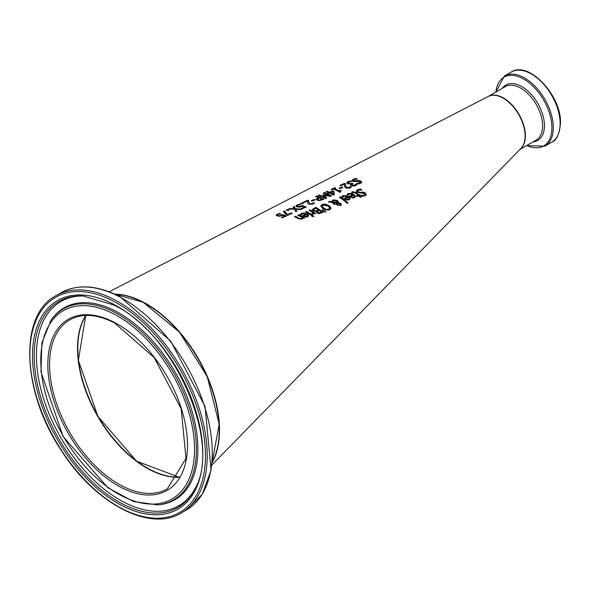 <?xml version="1.0" encoding="UTF-8"?>
<svg xmlns="http://www.w3.org/2000/svg" width="590" height="590" viewBox="0 0 590 590"><rect width="100%" height="100%" fill="white"/><g stroke="black" fill="none" stroke-linecap="round" stroke-linejoin="round"><path stroke-width="0.89" d="M211.854 465.045L520.977 148.385A30.864 17.818 -120 0 0 522.703 123.163A30.864 17.818 -120 0 0 503.27 98.22A30.864 17.818 -120 0 0 502.938 98.036A30.864 17.818 -120 0 0 488.269 96.458L109.135 291.792M359.163 180.54L360.947 181.093L361.751 182.17L360.586 183.424L357.946 184.05A60.556 34.965 -120 0 0 356.788 183.35L359.679 182.922L360.04 181.587L352.805 181.477L351.92 180.452L353.159 179.308L356.117 178.49A59.73 34.486 60 0 1 357.326 179.072L354.066 179.655L353.661 180.953L359.163 180.54L361.736 182.347M353.226 180.599L353.661 181.292L355.674 181.454L359.163 180.879M352.555 183.763L351.95 184.84L353.469 185.378L354.575 185.135L355.763 183.969A60.77 35.083 60 0 1 356.788 184.589L355.342 185.68L353.395 186.086L351.072 185.341L351.116 184.087A61.257 35.363 -120 0 0 351.05 184.05L347.746 183.8L346.75 182.767L347.871 181.668L350.305 180.968A60.733 35.068 60 0 1 351.338 181.432L348.771 182.008L348.078 182.686L350.298 183.719L352.068 183.188A60.999 35.216 60 0 1 352.879 183.623L352.555 183.763M348.078 182.966L350.298 184.058L352.068 183.527L352.879 183.962M351.072 185.341L351.116 184.087L350.755 184.891M344.383 185.821L344.42 184.102L340.85 185.71A62.503 36.086 -120 0 0 340.002 185.363L344.494 183.328A61.714 35.629 60 0 1 345.526 183.77L345.519 185.363L346.677 187.34L349.132 187.48L350.29 186.337A61.736 35.643 60 0 1 351.33 186.949L349.907 188.011L346.323 188.07L344.656 186.868L344.361 185.26M345.519 185.703L345.482 184.714L345.519 185.703L347.2 187.9L349.132 187.819L350.29 186.676L351.33 187.288M341.116 190.659L340.26 191.558L340.622 191.883L339.87 192.207A63.816 36.846 -120 0 0 339.493 192.001A63.816 36.846 -120 0 0 333.313 189.029L332.023 189.619A64.044 36.978 -120 0 0 331.278 189.331L334.825 187.709A63.418 36.617 60 0 1 335.57 188.004L334.25 188.608A63.654 36.75 60 0 1 339.125 190.88L340.445 190.297A63.418 36.617 60 0 1 341.116 190.659M340.194 191.713L340.622 192.222M301.63 213.381L303.002 212.975L307.206 213.86L308.636 215.652L307.596 216.832L305.406 217.091L302.928 216.147A71.729 41.411 -120 0 0 302.427 215.837L306.21 214.214L302.449 213.831L301.232 215.018A71.715 41.403 -120 0 0 300.332 214.509A71.715 41.403 -120 0 0 300.229 214.45L301.63 213.381L303.002 213.315L307.206 214.2L308.622 215.822M298.865 214.716A71.892 41.507 60 0 1 299.432 215.026A71.892 41.507 60 0 1 304.322 218.042L303.4 218.425A72.054 41.602 -120 0 0 302.795 218.027L301.896 219.229L298.12 218.625A72.651 41.949 -120 0 0 295.671 217.186A72.651 41.949 -120 0 0 294.572 216.589L295.494 216.183A72.489 41.853 60 0 1 296.475 216.722A72.489 41.853 60 0 1 298.606 217.968L300.008 218.654L301.269 218.551L302.021 217.526A72.054 41.602 -120 0 0 298.621 215.49A72.054 41.602 -120 0 0 297.943 215.114L298.865 214.716L304.322 218.381M114.762 294.137A102.896 59.406 60 0 1 145.664 303.422A102.896 59.406 60 0 1 212.105 462.737M360.468 182.148L360.04 181.587M292.153 213.292L287.536 215.372A73.064 42.185 -120 0 0 286.445 214.93L283.406 211.449L284.446 210.962L287.544 214.635L291.298 212.931A72.245 41.713 60 0 1 292.153 213.292M287.691 210.49A71.995 41.566 -120 0 0 286.298 210.099L287.463 209.553A71.788 41.448 60 0 1 288.857 209.952L287.691 210.49M294.403 209.221L288.436 209.103L289.543 208.587L294.211 208.661L293.112 206.92L294.159 206.434L295.487 208.683L301.365 209.162L300.251 209.664L295.671 209.251L296.755 211.227L295.708 211.699L294.403 209.221M295.922 206.043L296.991 205.003L299.314 204.236A69.745 40.268 60 0 1 300.34 204.56L297.817 205.261L297.213 205.881L298.024 206.441L299.491 206.625L302.279 205.49A69.797 40.297 60 0 1 306.026 207.083L302.036 208.867A70.505 40.703 -120 0 0 301.18 208.484L304.233 207.112A69.959 40.393 -120 0 0 302.294 206.286L299.536 207.193L297.028 206.898L295.922 205.999M297.213 206.131L299.491 206.972L302.279 205.829L306.026 207.422M303.157 203.344L301.992 203.882A69.473 40.113 -120 0 0 300.598 203.447L301.763 202.901A69.266 39.987 60 0 1 303.157 203.344M307.515 202.436L307.545 200.888L303.975 202.532A69.023 39.847 -120 0 0 303.135 202.267L307.619 200.194A68.226 39.39 60 0 1 308.651 200.534L308.644 201.964L309.802 203.683L312.257 203.675L313.423 202.577A68.256 39.405 60 0 1 314.455 203.071L313.032 204.111L308.865 204.147L307.781 203.366L307.486 201.935M308.644 202.311L308.614 201.389L309.802 204.022L311.07 204.273L312.257 204.015L313.423 202.916L314.455 203.41M314.964 199.818L312.213 201.065A68.056 39.294 -120 0 0 311.328 200.711L314.079 199.457A67.57 39.014 60 0 1 314.964 199.818M323.497 194.56L329.64 195.674A65.446 37.782 -120 0 0 323.372 192.945L324.271 192.532A65.284 37.694 60 0 1 331.55 195.814L330.23 196.389L324.36 195.224L326.654 197.952L325.311 198.542A66.39 38.328 -120 0 0 318.04 195.393L319.006 194.943A66.22 38.232 60 0 1 325.274 197.598L322.907 194.825L323.497 194.56L329.64 195.674M319.655 200.607L317.044 200.165L316.07 199.177L318.305 197.517A66.817 38.579 -120 0 0 315.598 196.514L316.565 196.072A66.648 38.483 60 0 1 323.836 199.191L319.655 200.607M327.067 191.256A64.789 37.406 60 0 1 329.567 192.244L332.775 190.799A64.222 37.082 60 0 1 333.8 191.263L334.301 194.612L333.402 195.002A64.959 37.502 -120 0 0 329.412 193.011L328.542 193.402A65.114 37.59 -120 0 0 327.76 193.063L328.623 192.672A64.959 37.502 -120 0 0 326.13 191.684L327.067 191.256L329.567 192.591L332.775 191.145L333.8 191.61L334.301 194.951M339.995 188.601A63.145 36.455 -120 0 0 339.11 188.18L341.861 186.956A62.658 36.174 60 0 1 342.746 187.384L339.995 188.601M313.777 216.191L312.737 216.626A70.734 40.843 -120 0 0 311.778 215.933L312.825 215.498A70.549 40.732 60 0 1 313.777 216.191M312.958 214.421L312.56 214.554A70.431 40.666 -120 0 0 311.601 213.897L312.98 212.666A70.085 40.467 -120 0 0 309.101 210.261L310.023 209.863A69.922 40.371 60 0 1 315.48 213.374L314.566 213.75A70.085 40.467 -120 0 0 313.747 213.189L312.958 214.421M310.937 215.262A70.726 40.835 -120 0 0 305.48 211.832L306.394 211.434A70.564 40.74 60 0 1 311.859 214.878L310.937 215.262M322.737 209.575L325.783 211.618L324.699 212.061L322.081 209.856L322.737 209.575L325.783 211.965M323.121 212.311L318.991 213.661L316.889 212.983L316.358 211.471A69.524 40.142 -120 0 0 316.321 211.449L313.15 210.837L312.257 209.494L315.849 207.348A68.89 39.773 60 0 1 323.121 212.311M312.243 209.656L315.849 207.687L323.121 212.658M320.731 206.124L322.088 204.509L325.422 204.125L329.087 205.667L331.027 208.123L329.67 209.848L326.336 210.033L322.656 208.344L320.724 205.984M320.731 206.463L322.088 204.848L325.422 204.465L329.087 206.006L331.034 208.285M336.389 204.155L336.691 203.071L333.203 202.495L335.216 204.066L334.265 204.457A66.419 38.35 -120 0 0 333.793 204.111L332.126 202.348L328.586 201.891L329.832 201.36L331.875 201.625L332.885 199.899L337.31 200.408L338.218 201.551L338.085 202.518L340.688 203.388L341.344 204.538L340.445 205.541L337.096 205.047L336.344 203.845M328.586 202.23L329.832 201.699L331.875 201.964L332.885 200.239L337.31 200.748L338.218 201.551L338.085 202.857L340.688 203.734L341.344 204.885M331.875 201.964L331.823 201.19M347.967 202.79L347.053 203.152A64.723 37.369 -120 0 0 339.449 197.296L340.371 196.913A64.561 37.273 60 0 1 347.967 202.79M358.75 195.873L357.053 196.529A62.57 36.13 -120 0 0 356.294 195.88L357.99 195.216A62.275 35.953 -120 0 0 355.387 193.092L354.192 192.34L352.466 192.856A62.57 36.13 -120 0 0 351.64 192.259L352.51 191.72L355.881 192.392A62.112 35.857 60 0 1 358.904 194.847L359.524 194.604A62.002 35.798 60 0 1 360.284 195.268L359.664 195.511A62.112 35.857 60 0 1 361.235 196.92L360.313 197.274A62.275 35.953 -120 0 0 358.75 195.873M342.281 196.138L343.159 195.6L348.727 196.507L350.158 198.616L349.118 199.855L346.935 199.988L344.457 198.764A64.391 37.177 -120 0 0 343.955 198.388L347.731 196.839L343.97 196.153L342.761 197.399A64.369 37.163 -120 0 0 341.757 196.699L344.317 195.607L346.795 195.814L348.727 196.854L350.15 198.786M365.394 193.107L366.198 194.567L365.874 195.438L362.4 196.352A61.891 35.732 -120 0 0 361.242 195.305L364.133 195.209L364.9 194.501L364.487 193.586L357.252 192.311L356.367 190.858L357.606 189.589L360.564 189.029A61.065 35.252 60 0 1 361.781 189.973L358.514 190.186L357.643 190.924L357.835 191.521L360.121 192.318L363.61 192.133L365.394 193.107L366.191 194.759M347.547 193.94L348.425 193.402L353.993 194.376L355.423 196.522L354.384 197.775L352.193 197.886L349.723 196.625A63.462 36.639 -120 0 0 349.221 196.234L352.997 194.7L349.236 193.97L348.019 195.224A63.44 36.624 -120 0 0 347.023 194.501L349.568 193.417L352.053 193.645L353.993 194.715L355.416 196.691M276.164 215.247L277.234 214.236L279.557 213.44A73.234 42.281 60 0 1 280.589 213.713L278.06 214.45L277.455 215.055L278.266 215.564L279.734 215.697L282.522 214.539A73.293 42.31 60 0 1 286.268 215.947L282.278 217.754A73.993 42.723 -120 0 0 281.423 217.408L284.476 216.021A73.455 42.406 -120 0 0 282.536 215.298L279.778 216.228L277.271 216.021L276.164 215.21M277.455 215.313L279.734 216.043L282.522 214.885L286.268 216.287M276.164 215.593L277.234 214.583L279.557 213.794L280.589 214.067M281.423 217.754L284.476 216.021M349.221 196.581L352.997 194.7M347.023 194.84L347.547 194.28M352.223 197.171L353.683 197.112L354.339 196.322L353.683 197.466L352.223 197.525L350.814 196.418L352.223 197.525M354.339 196.322L353.698 195.253L350.814 196.418M356.367 191.204L357.606 189.928L360.564 189.375L361.781 190.319M357.658 191.212L358.108 192.126L360.121 192.665L363.61 192.488L365.394 193.461M361.309 195.629L364.133 195.563L364.893 194.53M343.955 198.734L347.731 196.839M341.757 197.038L342.281 196.477M346.964 199.287L348.417 199.214L349.081 198.424L348.417 199.56L346.964 199.634L345.548 198.55L346.964 199.634M349.081 198.424L348.432 197.385L345.548 198.55M351.64 192.598L352.51 192.067L355.881 192.738L358.904 195.202L359.524 194.958L360.284 195.622M359.664 195.511L361.235 197.274M356.294 196.234L357.99 195.216M340.371 196.913L347.967 203.144M339.449 197.635L340.371 197.252M337.959 204.929L339.87 205.364L340.268 204.56L339.87 205.018L339.781 203.808L337.495 203.152L337.355 204.243L337.959 204.929L339.87 205.364L339.781 204.155M337.495 203.491L337.355 204.243L337.495 203.491M332.686 201.581L332.731 202.075L337.274 202.79L337.274 201.861L336.536 200.991L333.416 200.534L332.731 202.075M336.389 204.501L336.691 203.071M333.203 202.495L335.216 204.413M337.495 203.152L337.959 204.582M332.671 201.743L337.274 202.444L337.274 201.861M326.462 209.273L328.822 209.192L329.685 207.953L328.084 206.087L322.914 205.032L322.052 205.999L323.667 207.923L326.462 209.612L328.822 209.539L329.685 208.3M322.066 206.176L323.667 208.263L326.462 209.612M329.699 208.358L329.685 207.953M313.578 209.833L314.116 210.719L315.834 211.205L318.394 209.996A69.059 39.877 -120 0 0 315.709 208.263L313.578 209.841M320.407 212.806L321.329 212.083A69.059 39.877 -120 0 0 319.205 210.549L317.236 211.64L317.767 212.813L318.895 213.211L321.329 212.083M317.236 211.64L318.895 213.211M318.895 212.865L320.407 212.466M313.578 209.494L314.116 210.379L315.834 211.205M315.834 210.866L318.394 209.996M322.081 210.195L322.737 209.922M305.48 212.171L306.394 211.773L311.859 215.225M311.653 214.222L312.98 212.666M310.023 209.863L315.48 213.713M309.101 210.601L310.023 210.202M306.889 216.641L307.552 215.896L306.911 214.657L304.027 215.888L305.436 216.796L306.889 216.641L307.552 215.556M302.427 216.176L306.21 214.214M300.229 214.79L301.63 213.72M304.027 215.888L305.436 216.796M305.436 216.456L306.889 216.301M312.825 215.498L313.777 216.537M311.778 216.272L312.825 215.837M294.572 216.928L295.494 216.523L300.008 218.993L301.269 218.89L302.021 217.526M297.943 215.453L298.865 215.055M356.117 178.49L357.326 179.412M351.92 180.791L353.159 179.648L356.117 178.829M353.181 180.769L353.661 181.292M356.862 183.66L359.679 183.261L360.04 181.927M346.75 183.107L347.871 182.015L350.305 181.307L351.338 181.772M351.78 184.84L353.469 185.717L354.575 185.474L355.763 184.309L356.788 184.928M344.494 183.328L345.526 184.109M340.002 185.703L344.494 183.674M344.42 184.102L344.383 186.16M339.11 188.52L341.861 187.296L342.746 187.723M340.445 190.297L341.116 190.998M339.125 190.88L340.445 190.636M334.25 188.608L339.125 191.219M334.825 187.709L335.57 188.35M331.278 189.67L334.825 188.055M327.76 193.402L328.623 192.672M326.13 192.023L327.067 191.595M330.348 192.591L333.188 194.317L332.797 191.499L330.348 192.591A64.789 37.406 60 0 1 333.188 193.977M316.07 199.523L318.305 197.517M316.565 196.072L323.836 199.531M315.598 196.861L316.565 196.411M319.662 199.988L322.037 199.191L319.662 200.327L318.025 200.04L317.361 199.037L319.662 200.327M322.037 199.191A66.817 38.579 -120 0 0 319.131 197.856L317.361 199.383M318.04 195.732L319.006 195.29L325.274 197.598M322.907 195.165L323.497 194.899M323.372 193.284L324.271 192.871L331.55 196.153M324.36 195.224L326.654 198.292M314.079 199.457L314.964 200.157M311.328 201.05L314.079 199.804M303.135 202.613L307.619 200.541L308.651 200.873M307.515 202.783L307.545 200.888M301.763 202.901L303.157 203.69M300.598 203.793L301.763 203.248M295.922 206.389L296.991 205.35L299.314 204.582L300.34 204.907M301.18 208.823L304.233 207.112M289.196 209.096L294.211 208.661M293.112 207.267L294.159 206.788L295.487 209.03L301.365 209.502M295.671 209.251L296.755 211.567M286.298 210.453L287.463 209.907L288.857 210.298M291.298 212.931L292.153 213.639M283.406 211.803L284.446 211.316L287.544 214.974L291.298 213.278M77.504 348.24A97.955 56.552 -120 0 0 146.622 467.959M219.229 430.066A102.483 59.17 -120 0 0 146.622 304.3M179.22 477.074A97.542 56.316 60 0 1 77.792 348.24A97.542 56.316 60 0 1 85.904 315.444M300.332 214.849L303.002 213.315M295.671 217.526L296.475 217.061M298.621 215.829L299.432 215.365M358.764 181.248L359.34 180.924M351.072 185.68L351.95 185.172M346.323 188.409L347.2 187.9M339.493 192.333L340.26 191.898M85.72 315.451A97.542 56.316 -120 0 0 97.704 416.385A97.542 56.316 -120 0 0 179.124 477.236M167.309 488.837A97.542 56.316 60 0 1 69.767 432.514A97.542 56.316 60 0 1 69.767 319.883C82.054 313.061 96.989 314.079 114.556 322.929L154.197 357.599L181.189 408.833L185.998 458.474L167.309 488.837M115.161 294.322A102.896 59.406 60 0 1 142.928 302.264A102.896 59.406 60 0 1 212.149 462.302M114.254 322.339A98.781 57.031 -120 0 0 58.948 414.652A98.781 57.031 -120 0 0 179.788 477.598A98.781 57.031 -120 0 0 114.254 322.339M113.914 314.042A108.708 62.761 60 0 1 186.027 484.914A108.708 62.761 60 0 1 53.048 415.64A108.708 62.761 60 0 1 113.914 314.042M113.376 301.121A124.173 71.692 60 0 1 195.755 496.293A124.173 71.692 60 0 1 43.859 417.167A124.173 71.692 60 0 1 113.376 301.121M114.209 299.587A125.404 72.4 -120 0 0 55.836 295.752C18.556 315.06 21.867 392.129 61.5 450.79C94.975 503.536 149.912 532.512 181.241 512.968A125.404 72.4 -120 0 0 199.612 409.689A125.404 72.4 -120 0 0 114.209 299.587M119.246 296.681A125.404 72.4 60 0 1 204.642 406.775A125.404 72.4 60 0 1 186.27 510.055L202.267 494.265L211.08 470.208L205.069 406.51L170.658 341.042L119.859 296.623C97.114 285.051 77.452 283.797 60.866 292.846A125.404 72.4 60 0 1 119.246 296.681M113.509 304.248A120.434 69.532 -120 0 0 46.079 416.798A120.434 69.532 -120 0 0 193.402 493.542A120.434 69.532 -120 0 0 113.509 304.248M114.622 312.309A110.256 63.654 -120 0 0 50.969 320.348L41.853 342.871L40.961 371.774L63.042 436.394L107.963 487.827L133.443 501.515L157.515 504.878A110.256 63.654 -120 0 0 193.203 422.116A110.256 63.654 -120 0 0 114.622 312.309M157.515 504.878L158.813 504.76A110.824 63.986 -120 0 0 194.693 421.57A110.824 63.986 -120 0 0 115.706 311.195A110.824 63.986 -120 0 0 51.728 319.279L50.969 320.348M194.656 489.339A118.951 68.676 60 0 1 58.838 438.827A118.951 68.676 60 0 1 83.006 295.944L113.914 305.037C174.47 333.262 222.526 443.798 194.656 489.339M83.891 295.996A117.934 68.093 -120 0 0 60.829 437.677A117.934 68.093 -120 0 0 195.061 488.55M520.225 149.159A30.864 17.818 -120 0 0 525.388 135.862A30.864 17.818 -120 0 0 511.914 104.799A30.864 17.818 -120 0 0 488.129 96.524A30.864 17.818 -120 0 0 488.055 96.568L505.32 86.597A30.864 17.818 60 0 1 529.112 94.872A30.864 17.818 60 0 1 542.586 125.936A30.864 17.818 60 0 1 536.192 140.066L519.952 149.44M551.753 142.205C556.473 140.656 559.386 134.314 560.5 123.155C561.687 95.698 528.5 60.283 511.25 72.054A40.496 23.379 60 0 1 542.461 82.91A40.496 23.379 60 0 1 560.139 123.664A40.496 23.379 60 0 1 551.753 142.205L544.909 146.15A40.496 23.379 -120 0 0 553.302 127.61A40.496 23.379 -120 0 0 535.624 86.855A40.496 23.379 -120 0 0 504.413 76.007L495.784 92.106M495.939 92.018A39.685 22.914 60 0 1 525.329 80.048A39.685 22.914 60 0 1 551.908 127.75A39.685 22.914 60 0 1 526.804 145.487M533.161 141.814A31.949 18.445 -120 0 0 544.445 125.744A31.949 18.445 -120 0 0 527.703 90.882A31.949 18.445 -120 0 0 502.297 88.353M337.296 203.609L337.296 203.978M85.757 315.451L78.367 360.343L97.852 416.304L136.57 461.159L179.139 477.207M212.142 462.405L219.185 424.24L207.26 376.715L179.493 332.177L143.127 302.25L115.072 294.277M181.241 512.968L186.27 510.055M55.836 295.752L60.866 292.846M511.25 72.054L504.413 76.007M526.649 145.575L544.909 146.15"/></g></svg>
